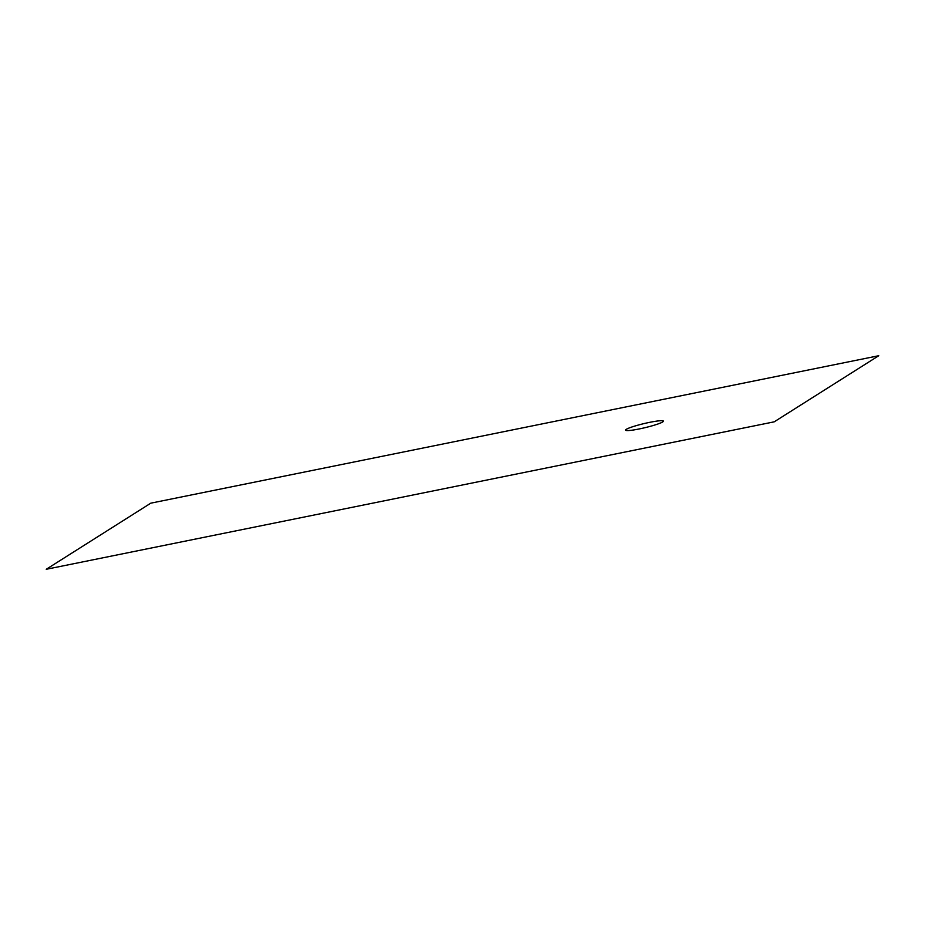 <?xml version="1.0" encoding="UTF-8"?>
<svg xmlns="http://www.w3.org/2000/svg" width="925" height="925" viewBox="0 0 925 925"><rect width="100%" height="100%" fill="white"/><g stroke="black" fill="none" stroke-linecap="round" stroke-linejoin="round"><path stroke-width="0.69" stroke-dasharray="4.62 3.47" d=""/><path stroke-width="1.39" d="M774.202 421.835L878.75 355.72L150.798 503.165L46.25 569.28L774.202 421.835M649.72 422.332A19.46 2.104 -13.4 0 0 626.294 429.327A19.46 2.104 -13.4 0 0 639.256 428.946A19.46 2.104 -13.4 0 0 662.682 421.95A19.46 2.104 -13.4 0 0 649.72 422.332"/></g></svg>
